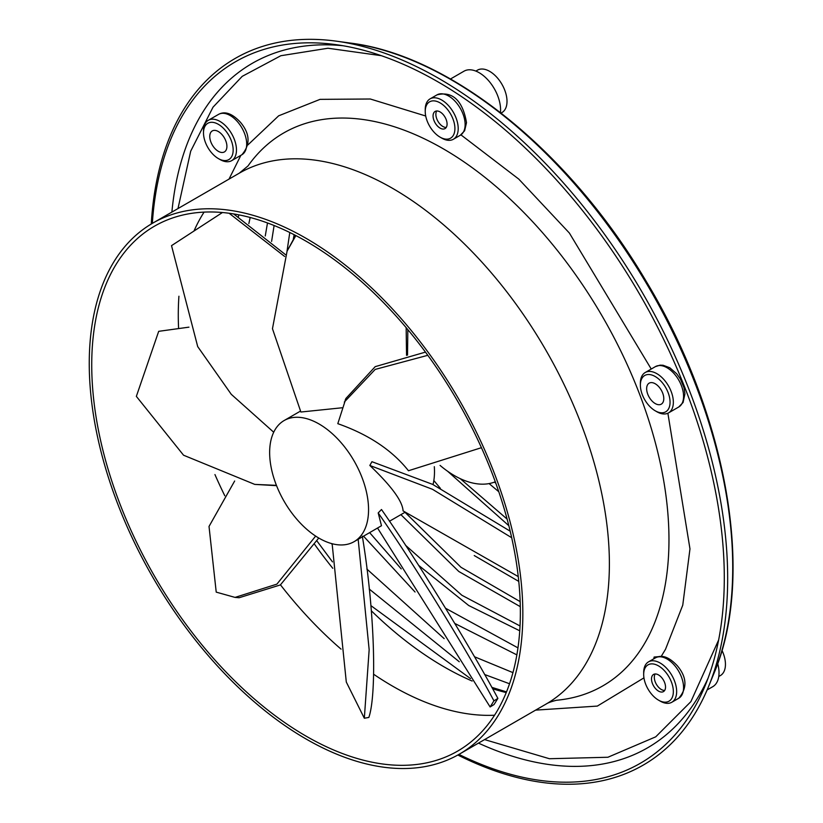 <?xml version="1.0" encoding="UTF-8"?>
<svg xmlns="http://www.w3.org/2000/svg" width="823" height="823" viewBox="0 0 823 823"><rect width="100%" height="100%" fill="white"/><g stroke="black" fill="none" stroke-linecap="round" stroke-linejoin="round"><path stroke-width="1.23" d="M460.931 134.859L518.778 179.105L569.372 233.032L651.24 369.033M667.875 413.228L689.972 548.879L682.761 605.152L665.529 649.254L661.219 656.373M653.771 658.832L654.141 657.042L658.482 656.672M381.286 55.676L327.966 48.238L280.859 55.717L242.219 76.344L213.013 107.185L190.689 151.195L177.984 208.569M484.572 739.589L549.425 758.724L607.899 757.253L655.725 736.832L690.878 701.649L718.633 639.975M203.497 132.863L203.497 130.96A23.311 13.456 60 0 1 208.322 120.281A23.311 13.456 60 0 1 228.228 128.748A23.311 13.456 60 0 1 231.644 160.67A23.311 13.456 60 0 1 219.988 159.508L218.332 158.561A20.986 12.119 60 0 1 210.914 151.977A20.986 12.119 60 0 1 203.497 132.863A20.986 12.119 60 0 1 225.749 130.878A20.986 12.119 60 0 1 232.662 154.138A20.986 12.119 60 0 1 218.332 158.561M214.052 147.523A12.119 6.995 -120 0 0 224.401 151.926A12.119 6.995 -120 0 0 222.622 135.332A12.119 6.995 -120 0 0 212.272 130.929A12.119 6.995 -120 0 0 214.052 147.523M640.376 385.092L640.376 383.189A23.311 13.456 60 0 1 645.211 372.521A23.311 13.456 60 0 1 648.627 371.461A23.311 13.456 60 0 1 669.943 388.672A23.311 13.456 60 0 1 668.523 412.899A23.311 13.456 60 0 1 665.107 413.948A23.311 13.456 60 0 1 656.867 411.747L655.221 410.79A20.986 12.119 60 0 1 640.376 385.092A20.986 12.119 60 0 1 647.804 374.537A20.986 12.119 60 0 1 668.07 392.509A20.986 12.119 60 0 1 662.638 412.776A20.986 12.119 60 0 1 655.221 410.79M650.931 382.613A12.119 6.995 -120 0 0 649.162 383.158A12.119 6.995 -120 0 0 648.421 395.76A12.119 6.995 -120 0 0 659.501 404.71A12.119 6.995 -120 0 0 661.28 404.155A12.119 6.995 -120 0 0 662.021 391.563A12.119 6.995 -120 0 0 650.931 382.613M447.084 124.057A9.907 5.72 -120 0 0 442.753 114.088A9.907 5.72 -120 0 0 435.12 111.434A9.907 5.72 -120 0 0 433.063 115.971A9.907 5.72 -120 0 0 437.394 125.94A9.907 5.72 -120 0 0 445.027 128.594A9.907 5.72 -120 0 0 447.084 124.057M446.231 127.431A9.907 5.72 60 0 1 435.871 114.346A9.907 5.72 60 0 1 436.725 110.971M425.234 111.444A20.986 12.119 60 0 1 440.079 102.875A20.986 12.119 60 0 1 454.913 128.573A20.986 12.119 60 0 1 440.079 137.143A20.986 12.119 60 0 1 425.234 111.444L425.234 109.541A23.311 13.456 -120 0 1 430.069 98.873L436.992 94.871C457.691 89.542 464.357 109.665 466.497 122.678L464.614 130.775L460.304 135.25A23.311 13.456 -120 0 0 465.129 124.582A23.311 13.456 -120 0 0 454.954 101.116A23.311 13.456 -120 0 0 436.992 94.871M440.079 137.143L441.725 138.099A23.311 13.456 -120 0 0 453.38 139.252A23.311 13.456 -120 0 0 458.205 128.573A23.311 13.456 -120 0 0 448.031 105.118A23.311 13.456 -120 0 0 430.069 98.873M658.513 700.147L660.159 701.093A23.311 13.456 -120 0 0 671.825 702.256A23.311 13.456 -120 0 0 668.41 670.334A23.311 13.456 -120 0 0 648.503 661.867A23.311 13.456 -120 0 0 643.679 672.545L643.679 674.449A20.986 12.119 60 0 1 665.93 672.463A20.986 12.119 60 0 1 672.844 695.723A20.986 12.119 60 0 1 658.513 700.147A20.986 12.119 60 0 1 651.096 693.573A20.986 12.119 60 0 1 643.679 674.449M655.015 687.997A9.907 5.72 -120 0 0 663.472 691.598A9.907 5.72 -120 0 0 662.021 678.029A9.907 5.72 -120 0 0 653.565 674.428A9.907 5.72 -120 0 0 655.015 687.997M655.17 673.975A9.907 5.72 -120 0 0 657.814 686.382A9.907 5.72 -120 0 0 664.665 690.435M475.838 71.097L477.453 70.161A24.484 14.135 60 0 1 489.695 71.375A24.484 14.135 60 0 1 505.692 92.948A24.484 14.135 60 0 1 501.937 112.566L501.073 113.06M450.49 78.998L463.987 71.2A30.307 17.499 60 0 1 479.151 72.702A30.307 17.499 60 0 1 500.435 112.566M440.068 465.406A88.935 51.345 -120 0 0 478.43 483.965A88.935 51.345 -120 0 0 495.292 481.774M282.227 421.767A69.945 40.378 -120 0 0 286.137 504.653A69.945 40.378 -120 0 0 354.065 541.688A69.945 40.378 -120 0 0 355.968 540.464A69.945 40.378 -120 0 0 352.059 457.567A69.945 40.378 -120 0 0 284.12 420.543A69.945 40.378 -120 0 0 282.227 421.767M510.188 531.185L432.589 484.356L371.945 461.703L369.825 465.458C391.491 486.126 402.581 501.269 403.064 510.888L518.264 576.594M295.58 235.429L287.093 251.118L272.464 328.716L300.879 412.025L342.008 407.786M425.47 352.11L375.195 366.657L345.938 398.435L337.8 423.67C368.57 434.503 392.129 450.191 408.465 470.746L481.434 447.691M433.032 484.572A69.945 40.378 -120 0 0 434.318 466.692M377.592 528.109L490.117 706.957L494.067 704.529L497.884 698.408C473.606 652.639 419.504 563.796 381.491 509.509L378.199 512.924L381.481 525.732L354.065 541.688M151.267 224.01A408.002 235.563 60 0 1 336.226 41.15A408.002 235.563 60 0 1 583.414 206.573A408.002 235.563 60 0 1 708.675 686.269A408.002 235.563 60 0 1 457.835 755.01M413.197 336.196A303.09 174.99 60 0 1 457.588 751.132A303.09 174.99 60 0 1 198.888 641.096A303.09 174.99 60 0 1 154.498 226.171A303.09 174.99 60 0 1 413.197 336.196M152.337 223.372A404.978 233.814 60 0 1 335.753 44.617A404.978 233.814 60 0 1 581.11 208.805A404.978 233.814 60 0 1 705.445 684.942A404.978 233.814 60 0 1 458.925 754.403M414.442 334.436A306.588 177.007 -120 0 0 152.749 223.136A306.588 177.007 -120 0 0 197.643 642.856A306.588 177.007 -120 0 0 459.337 754.166A306.588 177.007 -120 0 0 414.442 334.436M717.718 663.564A30.307 17.499 60 0 1 716.144 683.543A30.307 17.499 60 0 1 712.739 686.701L707.132 689.941M721.977 650.345A24.484 14.135 60 0 1 723.129 673.008A24.484 14.135 60 0 1 720.382 675.57L718.767 676.496M643.946 677.864L597.344 706.083L535.608 710.126M369.825 465.458L432.517 489.315L511.69 537.728M287.093 251.118L295.869 235.584M406.541 355.361L406.161 327.636M407.529 355.145L407.827 329.632M273.709 432.229L231.253 394.299L197.705 346.596L171.523 245.645L222.436 212.519M284.635 256.457L229.123 213.26M285.447 254.616L233.629 213.918M276.425 485.344L254.76 484.397L276.549 485.663M254.76 484.397L183.55 455.212L136.351 396.367L158.695 331.33L188.94 327.153M315.641 536.092L276.898 584.135L235.049 597.405L239.133 597.735L280.396 584.916L318.758 538.026M235.049 597.405L216.223 592.128L209.021 526.453L234.658 481.002M358.17 539.322L369.157 649.707L364.332 718.242L368.838 717.44C376.687 695.24 375.195 613.608 362.326 536.154M332.132 543.736L346.298 682.041L364.332 718.242M378.199 512.924C416.16 567.181 469.799 655.375 493.934 700.846L490.117 706.957M497.884 698.408L493.934 700.846M345.938 398.435L345.146 400.266M344.312 402.056L375.185 369.414L427.816 355.31M218.548 114.387C224.946 110.879 232.251 113.512 240.429 122.267C250.079 133.779 250.552 144.611 241.859 154.765A23.311 13.456 -120 0 0 238.444 122.843A23.311 13.456 -120 0 0 218.548 114.387L208.322 120.281M658.842 365.566A23.311 13.456 -120 0 0 655.427 366.616L660.077 365.165L663.081 365.258L669.778 367.747L676.722 373.786L680.446 379.084L684.047 387.798L684.931 393.847L683.069 402.509L678.749 406.994A23.311 13.456 -120 0 0 680.168 382.767A23.311 13.456 -120 0 0 658.842 365.566M655.427 657.875C661.836 654.367 669.13 657.001 677.319 665.766C686.958 677.267 687.431 688.1 678.749 698.254A23.311 13.456 -120 0 0 675.333 666.342A23.311 13.456 -120 0 0 655.427 657.875L648.503 661.867M314.725 544.528A315.909 182.397 -120 0 0 332.78 568.302M371.379 610.841A315.909 182.397 -120 0 0 472.165 681.043M492.576 688.728A315.909 182.397 -120 0 0 506.238 692.575M591.922 204.577A398.25 229.926 60 0 1 714.189 672.803C755.689 575.164 726.853 414.483 645.829 280.715C569.876 151.998 451.313 55.594 350.639 43.115A398.25 229.926 60 0 1 591.922 204.577M280.478 584.855A303.09 174.99 -120 0 0 285.437 591.13A303.09 174.99 -120 0 0 341.061 649.141M373.632 674.232A303.09 174.99 -120 0 0 494.551 715.218M204.083 212.108A303.09 174.99 -120 0 0 193.981 231.026M178.92 296.229A303.09 174.99 -120 0 0 178.56 327.76M214.947 474.562A303.09 174.99 -120 0 0 224.792 495.755M247.877 144.941L278.668 115.806L320.075 99.357L370.319 99.007L425.707 116.002M239.298 173.169A306.588 177.007 -120 0 1 500.991 284.47A306.588 177.007 -120 0 1 580.338 672.237A306.588 177.007 -120 0 1 545.886 704.19C547.943 702.801 551.482 701.494 556.502 700.26A319.201 184.29 -120 0 0 638.73 652.598A319.201 184.29 -120 0 0 556.307 249.122A319.201 184.29 -120 0 0 248.011 165.937L239.298 173.169L152.749 223.136M171.884 212.087A395.215 228.177 60 0 1 207.859 104.531A395.215 228.177 60 0 1 343.037 45.738M708.109 678.07A395.215 228.177 60 0 1 691.906 706.679A395.215 228.177 60 0 1 478.472 743.118M229.02 179.105L240.851 155.352M400.904 514.653L458.802 571.491L520.301 606.674M474.233 555.546L518.778 581.408M418.65 565.38L468.729 605.522L519.745 630.799M447.589 471.229L508.84 525.702M489.099 483.595L498.789 491.732M289.789 232.508L287.011 251.272M506.515 691.896L491.825 687.349M470.519 678.615L370.895 605.615M332.492 561.883L316.958 540.978M267.496 222.961L265.253 235.975M363.56 536.205L415.049 592.004M454.862 623.484L516.865 654.882M238.814 214.854L238.392 216.727M331.484 543.55L332.132 544.435M369.198 589.021L459.255 661.743M484.624 674.51L509.54 683.769M668.523 412.899L678.749 406.994M453.38 139.252L460.304 135.25M300.405 411.14L284.12 420.543M250.171 217.478L248.865 223.547M512.945 672.628L474.459 656.744M444.163 638.617L366.821 569.012M274.11 225.502L271.6 241.406M369.681 532.676L401.233 568.888M445.675 608.32L517.965 647.876M350.639 43.115L336.226 41.15M714.189 672.803L708.675 686.269M545.886 704.19L459.337 754.166M294.12 234.678L293.327 239.174M494.469 482.103L495.837 483.266M460.242 478.657L507.112 519.087M433.834 480.539L440.387 488.358M405.492 545.248L461.868 595.255L520.033 625.964M404.988 512.287L460.983 567.284L520.167 601.634M405.06 512.245L389.464 521.257M671.825 702.256L678.749 698.254M645.211 372.521L655.427 366.616M231.644 160.67L241.859 154.765"/></g></svg>
